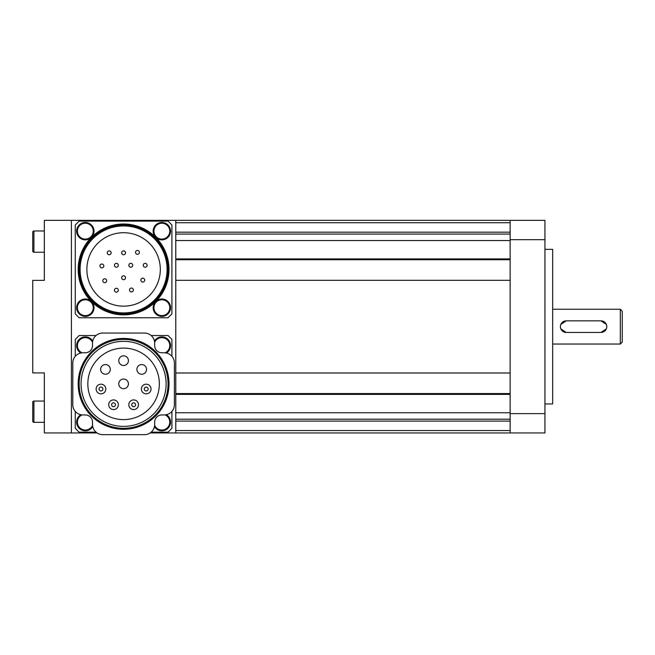 <?xml version="1.0" encoding="UTF-8"?>
<svg xmlns="http://www.w3.org/2000/svg" width="655" height="655" viewBox="0 0 655 655"><rect width="100%" height="100%" fill="white"/><g stroke="black" fill="none" stroke-linecap="round" stroke-linejoin="round"><path stroke-width="0.98" d="M32.75 416.523L32.75 421.157A1.163 1.163 0 0 0 33.913 422.319L33.913 401.056A1.163 1.163 0 0 0 32.75 402.219L32.75 406.853M32.75 402.219L32.75 421.157A1.163 1.163 0 0 0 33.913 422.319L44.343 422.319M32.75 246.436L32.75 251.07A1.163 1.163 0 0 0 33.913 252.232L33.913 230.969A1.163 1.163 0 0 0 32.75 232.132L32.75 236.766M32.75 232.132L32.75 251.07A1.163 1.163 0 0 0 33.913 252.232L44.343 252.232M97.055 432.947L71.403 432.947L71.403 220.342L71.403 432.947L44.343 432.947L44.343 372.916L32.75 372.916L32.75 280.373L44.343 280.373L44.343 220.342L510.147 220.342L510.147 432.947L544.935 432.947L544.935 220.342L510.147 220.342M150.126 432.947L175.777 432.947L175.777 220.342M103.809 265.955A1.932 1.932 0 0 0 101.877 264.022A1.932 1.932 0 0 0 99.945 265.955A1.932 1.932 0 0 0 101.877 267.887A1.932 1.932 0 0 0 103.809 265.955M106.659 280.725A1.932 1.932 0 0 0 104.718 278.793A1.932 1.932 0 0 0 102.786 280.725A1.932 1.932 0 0 0 104.718 282.657A1.932 1.932 0 0 0 106.659 280.725M111.129 252.814A1.932 1.932 0 0 0 109.197 250.881A1.932 1.932 0 0 0 107.264 252.814A1.932 1.932 0 0 0 109.197 254.746A1.932 1.932 0 0 0 111.129 252.814M118.326 290.214A1.932 1.932 0 0 0 116.393 288.282A1.932 1.932 0 0 0 114.461 290.214A1.932 1.932 0 0 0 116.393 292.146A1.932 1.932 0 0 0 118.326 290.214M118.326 265.275A1.932 1.932 0 0 0 116.393 263.343A1.932 1.932 0 0 0 114.461 265.275A1.932 1.932 0 0 0 116.393 267.215A1.932 1.932 0 0 0 118.326 265.275M125.523 277.745A1.932 1.932 0 0 0 123.59 275.812A1.932 1.932 0 0 0 121.658 277.745A1.932 1.932 0 0 0 123.59 279.677A1.932 1.932 0 0 0 125.523 277.745M125.523 252.814A1.932 1.932 0 0 0 123.59 250.881A1.932 1.932 0 0 0 121.658 252.814A1.932 1.932 0 0 0 123.59 254.746A1.932 1.932 0 0 0 125.523 252.814M132.719 265.275A1.932 1.932 0 0 0 130.787 263.343A1.932 1.932 0 0 0 128.855 265.275A1.932 1.932 0 0 0 130.787 267.215A1.932 1.932 0 0 0 132.719 265.275M133.366 289.977A1.932 1.932 0 0 0 131.434 288.044A1.932 1.932 0 0 0 129.502 289.977A1.932 1.932 0 0 0 131.434 291.909A1.932 1.932 0 0 0 133.366 289.977M139.392 252.371A1.932 1.932 0 0 0 137.46 250.439A1.932 1.932 0 0 0 135.528 252.371A1.932 1.932 0 0 0 137.46 254.304A1.932 1.932 0 0 0 139.392 252.371M144.739 280.127A1.932 1.932 0 0 0 142.806 278.195A1.932 1.932 0 0 0 140.874 280.127A1.932 1.932 0 0 0 142.806 282.059A1.932 1.932 0 0 0 144.739 280.127M147.113 265.275A1.932 1.932 0 0 0 145.181 263.343A1.932 1.932 0 0 0 143.249 265.275A1.932 1.932 0 0 0 145.181 267.215A1.932 1.932 0 0 0 147.113 265.275M161.859 299.007A8.695 8.695 0 0 1 170.554 307.703A8.695 8.695 0 0 1 161.859 316.398A8.695 8.695 0 0 1 153.164 307.703A8.695 8.695 0 0 1 161.859 299.007M161.859 222.471A8.695 8.695 0 0 1 170.554 231.166A8.695 8.695 0 0 1 161.859 239.861A8.695 8.695 0 0 1 153.164 231.166A8.695 8.695 0 0 1 161.859 222.471M85.322 299.007A8.695 8.695 0 0 1 94.017 307.703A8.695 8.695 0 0 1 85.322 316.398A8.695 8.695 0 0 1 76.627 307.703A8.695 8.695 0 0 1 85.322 299.007M85.322 222.471A8.695 8.695 0 0 1 94.017 231.166A8.695 8.695 0 0 1 85.322 239.861A8.695 8.695 0 0 1 76.627 231.166A8.695 8.695 0 0 1 85.322 222.471M123.59 314.858A45.424 45.424 0 0 1 78.174 269.434A45.424 45.424 0 0 1 123.59 224.01A45.424 45.424 0 0 1 169.015 269.434A45.424 45.424 0 0 1 123.59 314.858M123.59 306.155A36.721 36.721 0 0 1 86.869 269.434A36.721 36.721 0 0 1 123.59 232.713A36.721 36.721 0 0 1 160.311 269.434A36.721 36.721 0 0 1 123.59 306.155M123.59 312.918A43.484 43.484 0 0 1 80.106 269.434A43.484 43.484 0 0 1 123.59 225.95A43.484 43.484 0 0 1 167.082 269.434A43.484 43.484 0 0 1 123.59 312.918M123.59 313.884A44.458 44.458 0 0 1 79.14 269.434A44.458 44.458 0 0 1 123.59 224.976A44.458 44.458 0 0 1 168.048 269.434A44.458 44.458 0 0 1 123.59 313.884M171.913 224.976L171.913 313.884L168.048 317.757L79.14 317.757L75.268 313.884L75.268 224.976L79.14 221.112L168.048 221.112L171.913 224.976M154.441 341.05A8.695 8.695 0 0 1 170.554 345.586A8.695 8.695 0 0 1 166.395 353.012A8.695 8.695 0 0 0 170.554 345.586M166.395 414.705A8.695 8.695 0 0 1 161.859 430.818A8.695 8.695 0 0 1 154.441 426.659A8.695 8.695 0 0 0 170.554 422.123M76.627 422.123A8.695 8.695 0 0 0 92.748 426.659A8.695 8.695 0 0 1 76.627 422.123A8.695 8.695 0 0 1 80.786 414.705M76.627 345.586A8.695 8.695 0 0 0 80.786 353.012A8.695 8.695 0 0 1 85.322 336.891A8.695 8.695 0 0 1 92.748 341.05M102.909 389.013A1.932 1.932 0 0 0 100.976 387.08A1.932 1.932 0 0 0 99.044 389.013A1.932 1.932 0 0 0 100.976 390.945A1.932 1.932 0 0 0 102.909 389.013M115.46 404.749A1.932 1.932 0 0 0 113.528 402.817A1.932 1.932 0 0 0 111.596 404.749A1.932 1.932 0 0 0 113.528 406.681A1.932 1.932 0 0 0 115.46 404.749M135.585 404.749A1.932 1.932 0 0 0 133.653 402.817A1.932 1.932 0 0 0 131.72 404.749A1.932 1.932 0 0 0 133.653 406.681A1.932 1.932 0 0 0 135.585 404.749M148.136 389.013A1.932 1.932 0 0 0 146.204 387.08A1.932 1.932 0 0 0 144.272 389.013A1.932 1.932 0 0 0 146.204 390.945A1.932 1.932 0 0 0 148.136 389.013M96.146 389.013A4.831 4.831 0 0 1 100.976 384.182A4.831 4.831 0 0 1 105.807 389.013A4.831 4.831 0 0 1 100.976 393.851A4.831 4.831 0 0 1 96.146 389.013M110.286 369.395A4.831 4.831 0 0 0 105.455 364.565A4.831 4.831 0 0 0 100.624 369.395A4.831 4.831 0 0 0 105.455 374.226A4.831 4.831 0 0 0 110.286 369.395M108.697 404.749A4.831 4.831 0 0 1 113.528 399.918A4.831 4.831 0 0 1 118.358 404.749A4.831 4.831 0 0 1 113.528 409.58A4.831 4.831 0 0 1 108.697 404.749M128.421 383.855A4.831 4.831 0 0 0 123.59 379.024A4.831 4.831 0 0 0 118.76 383.855A4.831 4.831 0 0 0 123.59 388.685A4.831 4.831 0 0 0 128.421 383.855M128.421 360.659A4.831 4.831 0 0 0 123.59 355.829A4.831 4.831 0 0 0 118.76 360.659A4.831 4.831 0 0 0 123.59 365.49A4.831 4.831 0 0 0 128.421 360.659M128.822 404.749A4.831 4.831 0 0 1 133.653 399.918A4.831 4.831 0 0 1 138.483 404.749A4.831 4.831 0 0 1 133.653 409.58A4.831 4.831 0 0 1 128.822 404.749M146.556 369.395A4.831 4.831 0 0 0 141.726 364.565A4.831 4.831 0 0 0 136.895 369.395A4.831 4.831 0 0 0 141.726 374.226A4.831 4.831 0 0 0 146.556 369.395M141.374 389.013A4.831 4.831 0 0 1 146.204 384.182A4.831 4.831 0 0 1 151.035 389.013A4.831 4.831 0 0 1 146.204 393.851A4.831 4.831 0 0 1 141.374 389.013M87.835 383.855A35.755 35.755 0 0 1 123.59 348.1A35.755 35.755 0 0 1 159.345 383.855A35.755 35.755 0 0 1 123.59 419.609A35.755 35.755 0 0 1 87.835 383.855M123.59 426.38A42.518 42.518 0 0 1 81.073 383.855A42.518 42.518 0 0 1 123.59 341.337A42.518 42.518 0 0 1 166.116 383.855A42.518 42.518 0 0 1 123.59 426.38M123.59 428.313A44.458 44.458 0 0 1 79.14 383.855A44.458 44.458 0 0 1 123.59 339.405A44.458 44.458 0 0 1 168.048 383.855A44.458 44.458 0 0 1 123.59 428.313M123.59 429.279A45.424 45.424 0 0 1 78.174 383.855A45.424 45.424 0 0 1 123.59 338.438A45.424 45.424 0 0 1 169.015 383.855A45.424 45.424 0 0 1 123.59 429.279M72.787 404.733L72.787 362.985A10.218 10.218 0 0 1 83.005 352.767L85.322 352.767A7.18 7.18 0 0 0 92.502 345.586L92.502 343.269A10.218 10.218 0 0 1 102.72 333.051L144.468 333.051A10.218 10.218 0 0 1 154.678 343.269L154.678 345.586A7.18 7.18 0 0 0 161.859 352.767L164.176 352.767A10.218 10.218 0 0 1 174.394 362.985L174.394 404.733A10.218 10.218 0 0 1 164.176 414.942L161.859 414.942A7.18 7.18 0 0 0 154.678 422.123L154.678 424.44A10.218 10.218 0 0 1 144.468 434.658L102.72 434.658A10.218 10.218 0 0 1 92.502 424.44L92.502 422.123A7.18 7.18 0 0 0 85.322 414.942L83.005 414.942A10.218 10.218 0 0 1 72.787 404.733M171.913 411.406L171.913 428.313L168.048 432.177L151.141 432.177M96.039 432.177L79.14 432.177L75.268 428.313L75.268 411.406M75.268 356.304L75.268 339.405L79.14 335.532L96.039 335.532M151.141 335.532L168.048 335.532L171.913 339.405L171.913 356.304M175.777 394.384L510.147 394.384M175.777 372.99L510.147 372.99L510.147 280.299L175.777 280.299L175.777 372.99M175.777 258.905L510.147 258.905M544.935 403.955L552.673 403.955L552.673 249.334L544.935 249.334M620.318 309.25L620.318 344.039L622.25 342.106L622.25 311.182L620.318 309.25L552.673 309.25M606.342 328.867L600.987 332.445L566.198 332.445L560.844 328.867M560.508 327.762L560.402 326.648M560.844 324.421L566.198 320.844L600.987 320.844L606.342 324.421M606.677 325.527L606.784 326.648M600.987 320.844A5.797 5.797 0 0 1 606.784 326.648A5.797 5.797 0 0 1 600.987 332.445M566.198 332.445A5.797 5.797 0 0 1 560.402 326.648A5.797 5.797 0 0 1 566.198 320.844M153.933 307.703A7.925 7.925 0 0 1 161.859 299.777A7.925 7.925 0 0 1 169.784 307.703A7.925 7.925 0 0 1 161.859 315.628A7.925 7.925 0 0 1 153.933 307.703M170.554 307.703A8.695 8.695 0 0 1 161.859 316.398A8.695 8.695 0 0 1 153.164 307.703M153.933 231.166A7.925 7.925 0 0 1 161.859 223.24A7.925 7.925 0 0 1 169.784 231.166A7.925 7.925 0 0 1 161.859 239.091A7.925 7.925 0 0 1 153.933 231.166M170.554 231.166A8.695 8.695 0 0 1 161.859 239.861A8.695 8.695 0 0 1 153.164 231.166M77.396 307.703A7.925 7.925 0 0 1 85.322 299.777A7.925 7.925 0 0 1 93.247 307.703A7.925 7.925 0 0 1 85.322 315.628A7.925 7.925 0 0 1 77.396 307.703M94.017 307.703A8.695 8.695 0 0 1 85.322 316.398A8.695 8.695 0 0 1 76.627 307.703M77.396 231.166A7.925 7.925 0 0 1 85.322 223.24A7.925 7.925 0 0 1 93.247 231.166A7.925 7.925 0 0 1 85.322 239.091A7.925 7.925 0 0 1 77.396 231.166M94.017 231.166A8.695 8.695 0 0 1 85.322 239.861A8.695 8.695 0 0 1 76.627 231.166M154.637 342.328A7.925 7.925 0 0 1 169.784 345.586A7.925 7.925 0 0 1 165.117 352.808M165.117 414.902A7.925 7.925 0 0 1 163.529 429.868A7.925 7.925 0 0 1 154.637 425.382M92.543 425.382A7.925 7.925 0 0 1 77.396 422.123A7.925 7.925 0 0 1 82.063 414.902M82.063 352.808A7.925 7.925 0 0 1 83.652 337.841A7.925 7.925 0 0 1 92.543 342.328M175.777 421.1L510.147 421.1M175.777 430.556L510.147 430.556M175.777 419.208L510.147 419.208M175.777 412.748L510.147 412.748M175.777 393.565L510.147 393.565M175.777 259.724L510.147 259.724M175.777 240.541L510.147 240.541M175.777 234.081L510.147 234.081M175.777 232.189L510.147 232.189M175.777 222.733L510.147 222.733M544.935 239.673L510.147 239.673M544.935 413.616L510.147 413.616M33.913 401.056L44.343 401.056M33.913 230.969L44.343 230.969M175.777 432.947L510.147 432.947M620.318 344.039L552.673 344.039"/></g></svg>
